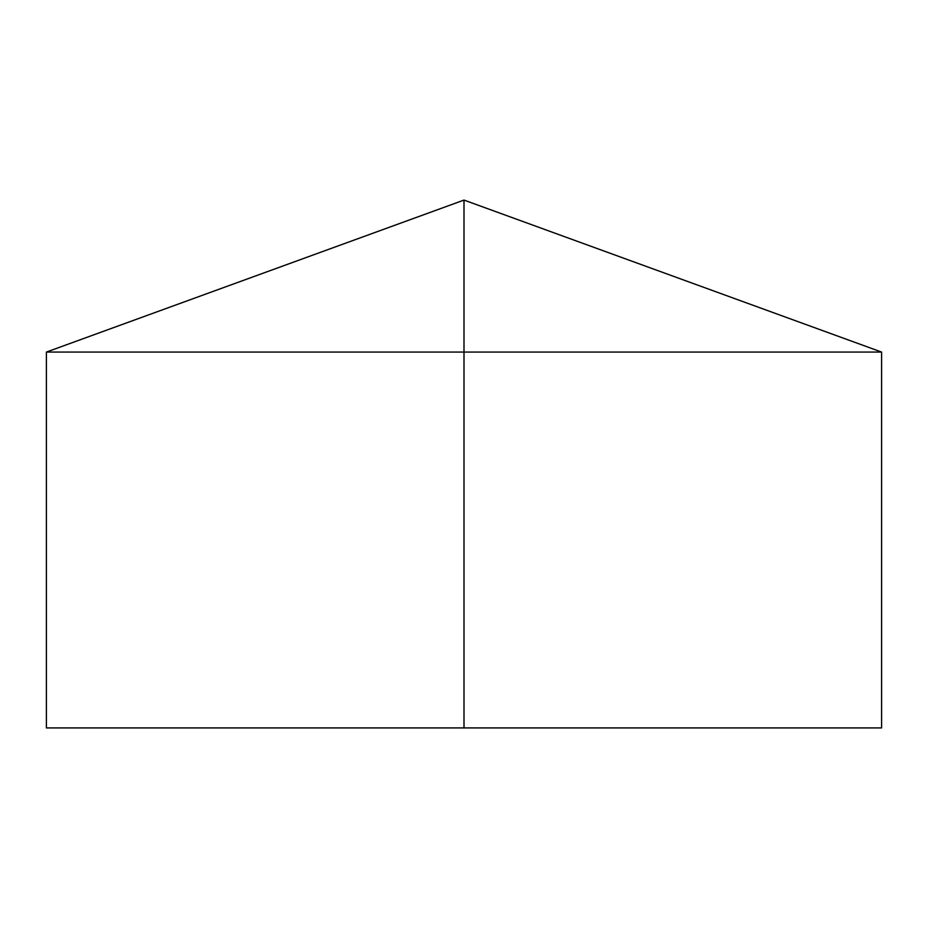 <?xml version="1.0" encoding="UTF-8"?>
<svg xmlns="http://www.w3.org/2000/svg" width="928" height="928" viewBox="0 0 928 928"><rect width="100%" height="100%" fill="white"/><g stroke="black" fill="none" stroke-linecap="round" stroke-linejoin="round"><path stroke-width="0.7" stroke-dasharray="4.64 3.48" d="M881.6 352.072L46.4 352.072M881.6 727.923L46.4 727.923M464 727.923L464 200.077"/><path stroke-width="1.39" d="M881.6 352.072L881.6 727.923L46.4 727.923L46.4 352.072L881.6 352.072L464 200.077L464 727.923M464 200.077L46.4 352.072"/></g></svg>
